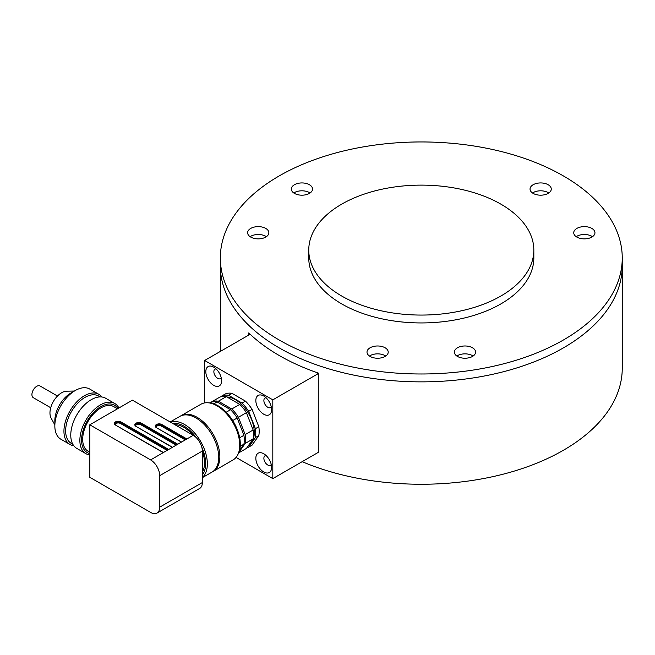 <?xml version="1.0" encoding="UTF-8"?>
<svg xmlns="http://www.w3.org/2000/svg" width="655" height="655" viewBox="0 0 655 655"><rect width="100%" height="100%" fill="white"/><g stroke="black" fill="none" stroke-linecap="round" stroke-linejoin="round"><path stroke-width="0.98" d="M622.25 257.972A200.954 116.017 0 0 0 421.296 141.947A200.954 116.017 0 0 0 220.342 257.972A200.954 116.017 0 0 0 369.281 370.034A200.954 116.017 0 0 0 622.25 257.972L622.25 265.848A200.954 116.017 180 0 1 563.39 347.887A200.954 116.017 180 0 1 344.391 373.031A200.954 116.017 180 0 1 220.342 265.848A200.954 116.017 0 0 0 369.281 377.91A200.954 116.017 0 0 0 622.25 265.848L622.25 368.233A200.954 116.017 180 0 1 563.39 450.272A200.954 116.017 180 0 1 302.168 461.669M248.744 334.992L248.744 332.928A200.954 116.017 0 0 0 318.289 373.08L318.289 452.359L318.289 373.604L315.98 372.269M370.1 355.649A10.611 6.124 0 0 0 369.477 356.042A10.611 6.124 180 0 1 380.35 354.068A10.611 6.124 180 0 1 385.738 356.042A10.611 6.124 0 0 0 370.1 355.649M457.485 355.649A10.611 6.124 0 0 0 456.854 356.042A10.611 6.124 180 0 1 467.727 354.068A10.611 6.124 180 0 1 473.115 356.042A10.611 6.124 0 0 0 457.485 355.649M294.431 192.603A10.611 6.124 0 0 0 293.808 192.996A10.611 6.124 180 0 1 304.681 191.014A10.611 6.124 180 0 1 310.061 192.996A10.611 6.124 0 0 0 294.431 192.603M250.742 236.291A10.611 6.124 0 0 0 250.12 236.684A10.611 6.124 180 0 1 260.993 234.703A10.611 6.124 180 0 1 266.372 236.684A10.611 6.124 0 0 0 250.742 236.291M533.154 192.603A10.611 6.124 0 0 0 532.531 192.996A10.611 6.124 180 0 1 543.404 191.014A10.611 6.124 180 0 1 548.784 192.996A10.611 6.124 0 0 0 533.154 192.603M576.842 236.291A10.611 6.124 0 0 0 576.22 236.684A10.611 6.124 180 0 1 587.093 234.703A10.611 6.124 180 0 1 592.472 236.684A10.611 6.124 0 0 0 576.842 236.291M392.173 312.853A112.537 64.968 0 0 0 533.833 250.095A112.537 64.968 0 0 0 421.296 185.119A112.537 64.968 0 0 0 308.759 250.095A112.537 64.968 0 0 0 392.173 312.853M308.759 250.095L308.759 257.972A112.537 64.968 0 0 0 392.173 320.729A112.537 64.968 0 0 0 533.833 257.972L533.833 250.095M299.188 194.977A10.611 6.124 0 0 0 312.541 189.058A10.611 6.124 0 0 0 301.93 182.933A10.611 6.124 0 0 0 291.328 189.058A10.611 6.124 0 0 0 299.188 194.977M255.499 238.666A10.611 6.124 0 0 0 268.853 232.746A10.611 6.124 0 0 0 258.242 226.622A10.611 6.124 0 0 0 247.631 232.746A10.611 6.124 0 0 0 255.499 238.666M374.856 358.023A10.611 6.124 0 0 0 388.219 352.103A10.611 6.124 0 0 0 377.607 345.979A10.611 6.124 0 0 0 366.996 352.103A10.611 6.124 0 0 0 374.856 358.023M462.242 358.023A10.611 6.124 0 0 0 475.595 352.103A10.611 6.124 0 0 0 464.984 345.979A10.611 6.124 0 0 0 454.374 352.103A10.611 6.124 0 0 0 462.242 358.023M581.599 238.666A10.611 6.124 0 0 0 594.953 232.746A10.611 6.124 0 0 0 584.342 226.622A10.611 6.124 0 0 0 573.739 232.746A10.611 6.124 0 0 0 581.599 238.666M537.911 194.977A10.611 6.124 0 0 0 551.264 189.058A10.611 6.124 0 0 0 540.653 182.933A10.611 6.124 0 0 0 530.042 189.058A10.611 6.124 0 0 0 537.911 194.977M213.833 403.832L217.1 401.949A28.935 16.711 -120 0 0 210.452 402.538L209.829 402.899M226.188 412.224L230.552 409.711L217.1 401.949M232.721 420.567L237.2 417.98A28.935 16.711 -120 0 0 230.552 409.711M239.673 437.769L243.922 435.313L237.2 417.98M240.229 446.309L243.922 444.18A28.935 16.711 -120 0 0 243.922 435.313M239.558 450.386L243.922 444.18M238.903 452.376L245.175 443.46A28.935 16.711 -120 0 0 245.175 434.592L238.445 417.26A28.935 16.711 -120 0 0 231.796 408.99L218.344 401.22A28.935 16.711 -120 0 0 211.696 401.818L211.442 402.186M211.696 401.818L219.654 397.225A28.935 16.711 -120 0 1 226.302 396.627L218.344 401.22M231.796 408.99L239.755 404.397L226.302 396.627M238.445 417.26L246.403 412.666A28.935 16.711 -120 0 0 239.755 404.397M245.175 434.592L253.133 429.999L246.403 412.666M245.175 443.46L253.133 438.866A28.935 16.711 -120 0 0 253.133 429.999M238.69 452.883L246.403 448.429L253.133 438.866M249.178 444.491A26.847 15.499 -120 0 0 252.715 422.835A26.847 15.499 -120 0 0 235.301 399.591A26.847 15.499 -120 0 0 226.957 397.004M221.398 396.676L221.93 395.907A28.935 16.711 60 0 1 228.579 395.317L242.031 403.079A28.935 16.711 60 0 1 248.679 411.356L255.401 428.689A28.935 16.711 60 0 1 255.401 437.548L248.679 447.119A28.935 16.711 60 0 1 246.943 447.668M255.401 437.548L258.815 435.583L252.085 445.146L248.679 447.119M258.815 435.583A28.935 16.711 -120 0 0 258.815 426.716L255.401 428.689M258.815 426.716L252.085 409.383L248.679 411.356M252.085 409.383A28.935 16.711 -120 0 0 245.437 401.114L242.031 403.079M245.437 401.114L231.993 393.344L228.579 395.317M231.993 393.344A28.935 16.711 -120 0 0 225.345 393.942L221.93 395.907M57.476 396.038L40.07 385.991A6.755 3.897 120 0 0 38.604 385.689A6.755 3.897 120 0 0 32.75 391.01A6.755 3.897 120 0 0 33.323 397.691L50.722 407.738M89.8 424.792L132.425 400.18L193.241 435.297A12.863 7.426 -120 0 1 202.338 451.049L202.338 482.555A12.863 7.426 -120 0 1 199.677 488.442L157.044 513.053A12.863 7.426 -120 0 0 159.705 507.167L159.705 475.661A12.863 7.426 -120 0 0 150.617 459.908L89.8 424.792L89.8 477.298L150.617 512.415A12.863 7.426 -120 0 0 157.044 513.053M193.184 435.264A28.935 16.711 -120 0 0 184.039 427.486A28.935 16.711 -120 0 0 174.885 424.694M202.338 472.247A28.935 16.711 -120 0 0 202.338 451.115M172.568 423.359A30.548 17.636 60 0 1 196.32 437.687M201.805 447.193A30.548 17.636 60 0 1 202.338 474.924M202.338 477.454A32.152 18.561 -120 0 0 205.105 451.262A32.152 18.561 -120 0 0 184.604 424.53A32.152 18.561 -120 0 0 170.374 422.098M202.338 477.675L212.048 472.067A32.152 18.561 -120 0 0 216.977 446.301A32.152 18.561 -120 0 0 195.976 417.972A32.152 18.561 -120 0 0 179.896 416.375L170.185 421.984M180.477 416.064A32.152 18.561 60 0 1 181.034 415.72A32.152 18.561 60 0 1 213.186 434.281A32.152 18.561 60 0 1 213.186 471.412A32.152 18.561 60 0 1 212.605 471.723M150.617 459.908L193.241 435.297M213.186 471.412L233.082 459.925A32.152 18.561 -120 0 0 237.724 454.848A32.152 18.561 -120 0 0 233.082 422.802A32.152 18.561 -120 0 0 207.651 402.751A32.152 18.561 -120 0 0 200.929 404.233L181.034 415.72M176.195 445.138L140.956 424.792A3.218 1.859 0 0 0 137.812 424.317A3.218 1.859 0 0 0 135.552 425.668M185.283 439.89L161.417 426.11A3.218 1.859 0 0 0 158.273 425.635A3.218 1.859 0 0 0 156.021 426.978M167.099 450.394L120.487 423.482A3.218 1.859 0 0 0 117.351 423.007A3.218 1.859 0 0 0 115.092 424.358M207.651 402.751L209.019 402.833A31.35 18.103 60 0 1 233.81 422.377A31.35 18.103 60 0 1 238.346 453.62L237.724 454.848M89.8 452.204L88.024 451.18A25.725 14.852 -60 0 1 88.024 421.476A25.725 14.852 -60 0 1 113.749 406.624L117.507 408.794M117.933 408.548A27.33 15.777 120 0 0 100.886 406.591A27.33 15.777 120 0 0 82.456 432.824A27.33 15.777 120 0 0 89.8 453.579M89.8 454.914A28.935 16.711 -60 0 1 85.854 453.637A28.935 16.711 -60 0 1 81.416 430.45A28.935 16.711 -60 0 1 100.321 404.946A28.935 16.711 -60 0 1 114.789 403.513A28.935 16.711 -60 0 1 118.915 407.983M85.854 453.637L76.758 448.38A28.935 16.711 -60 0 1 76.758 414.967A28.935 16.711 -60 0 1 105.692 398.265L114.789 403.513M72.803 444.246L71.305 443.378A27.33 15.777 -60 0 1 71.305 411.823A27.33 15.777 -60 0 1 98.635 396.046L100.133 396.905M73.753 445.703A28.935 16.711 -60 0 1 69.929 444.442A28.935 16.711 -60 0 1 69.929 411.029A28.935 16.711 -60 0 1 98.864 394.318A28.935 16.711 -60 0 1 101.869 396.995M69.929 444.442L60.833 439.194A28.935 16.711 -60 0 1 54.84 425.947A28.935 16.711 -60 0 1 75.3 390.503A28.935 16.711 -60 0 1 89.768 389.07L98.864 394.318M54.84 425.947L54.84 420.69A22.507 12.994 -60 0 1 70.756 393.131L75.3 390.503M74.392 391.027L66.679 391.182A16.481 9.514 120 0 0 53.374 401.474A16.481 9.514 120 0 0 51.123 418.136L54.84 424.89M250.144 334.263L204.614 360.479L204.614 402.915M236.062 457.395L272.816 478.617L272.816 399.853L204.614 360.479M272.816 399.853L318.289 373.604M272.816 478.617L318.289 452.359M271.612 409.662A11.16 6.444 -120 0 0 263.728 395.997A11.16 6.444 -120 0 0 255.835 400.549A11.16 6.444 -120 0 0 263.728 414.214A11.16 6.444 -120 0 0 271.612 409.662M271.612 467.416A11.16 6.444 -120 0 0 263.728 453.751A11.16 6.444 -120 0 0 255.835 458.303A11.16 6.444 -120 0 0 263.728 471.968A11.16 6.444 -120 0 0 271.612 467.416M221.595 380.784A11.16 6.444 -120 0 0 213.702 367.119A11.16 6.444 -120 0 0 205.817 371.672A11.16 6.444 -120 0 0 213.702 385.337A11.16 6.444 -120 0 0 221.595 380.784M216.085 368.921A5.469 3.152 -120 0 0 214.996 369.174A5.469 3.152 -120 0 0 214.996 375.487A5.469 3.152 -120 0 0 220.465 378.639A5.469 3.152 -120 0 0 221.226 377.82M266.102 455.552A5.469 3.152 -120 0 0 265.013 455.806A5.469 3.152 -120 0 0 265.013 462.119A5.469 3.152 -120 0 0 270.482 465.271A5.469 3.152 -120 0 0 271.244 464.46M266.102 397.798A5.469 3.152 -120 0 0 265.013 398.052A5.469 3.152 -120 0 0 265.013 404.364A5.469 3.152 -120 0 0 270.482 407.516A5.469 3.152 -120 0 0 271.244 406.698M159.705 507.167L202.338 482.555M159.705 475.661L202.338 451.049M181.419 442.125L156.414 427.682A3.856 2.227 180 0 1 156.414 424.53A3.856 2.227 180 0 1 161.867 424.53L186.88 438.973M163.234 452.621L115.485 425.054A3.856 2.227 180 0 1 115.485 421.91A3.856 2.227 180 0 1 120.946 421.91L168.687 449.469M172.331 447.373L135.953 426.372A3.856 2.227 180 0 1 135.953 423.22A3.856 2.227 180 0 1 141.406 423.22L177.783 444.221M140.956 424.792L140.956 424.006A3.218 1.859 0 0 0 137.452 423.605A3.218 1.859 0 0 0 135.462 425.324L136.404 426.634M176.875 444.745L140.956 424.006L141.406 423.22M161.417 426.11L161.417 425.324A3.218 1.859 0 0 0 157.912 424.915A3.218 1.859 0 0 0 155.923 426.634L156.414 427.682M185.971 439.497L161.417 425.324L161.867 424.53M120.487 423.482L120.487 422.696A3.218 1.859 0 0 0 116.983 422.295A3.218 1.859 0 0 0 115.002 424.006L115.943 425.324M167.778 450.001L120.487 422.696L120.946 421.91M156.864 427.944L181.607 442.01M115.485 425.054L163.422 452.515M135.953 426.372L172.519 447.267M220.342 257.972L220.342 351.399"/></g></svg>
